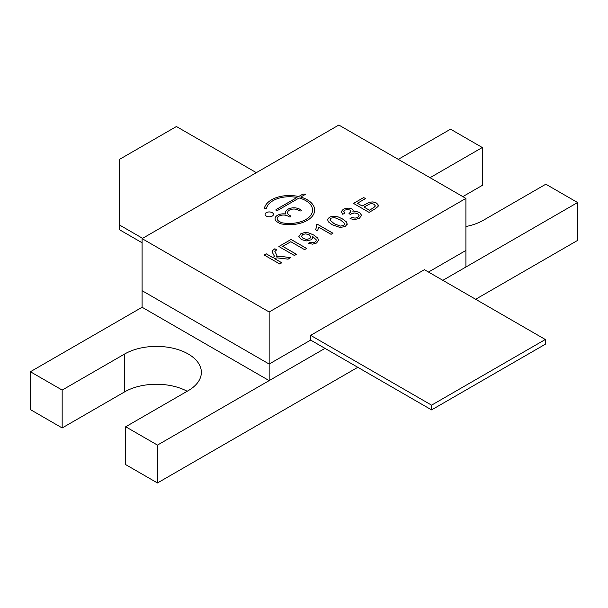 <?xml version="1.0" encoding="UTF-8"?>
<svg xmlns="http://www.w3.org/2000/svg" width="608" height="608" viewBox="0 0 608 608"><rect width="100%" height="100%" fill="white"/><g stroke="black" fill="none" stroke-linecap="round" stroke-linejoin="round"><path stroke-width="0.91" d="M372.058 203.634L369.869 203.908L363.979 207.054L369.406 210.186L373.54 207.799L375.372 205.983L374.163 204.296L372.058 203.634M309.221 234.863L305.748 233.844L302.662 234.506L301.477 236.398L303.255 238.496L306.561 239.385L309.715 238.64L310.954 236.846L309.221 234.863M301.469 236.216L303.255 238.518L306.561 239.408L309.715 238.663L310.962 236.976M330.965 218.166L329.924 220.058L334.187 223.668L340.214 226.092L343.725 225.515L344.728 223.486L340.533 220.005L334.514 217.58L330.965 218.166M329.924 220.081L334.187 223.691L340.214 226.115L343.725 225.538L344.728 223.508M344.797 223.98L344.728 223.486M465.91 198.398L338.838 125.035L142.09 238.625L269.162 311.988L465.91 198.398L465.91 250.458L428.503 272.05L465.91 250.458L465.91 267.026L577.6 202.54L545.832 184.201L483.33 220.286A44.924 25.939 180 0 1 465.91 226.526M277.681 210.368L299.144 197.972A23.142 13.361 180 0 1 312.565 210.102A23.142 13.361 180 0 1 281.74 222.695A1.68 0.973 180 0 1 281.109 222.467L279.019 221.259A6.308 3.64 180 0 1 277.172 218.682A6.308 3.64 180 0 1 281.063 215.323A6.308 3.64 180 0 1 287.941 216.106L289.134 216.798A1.049 0.608 0 0 0 290.274 216.927A1.049 0.608 0 0 0 290.928 216.364A1.049 0.608 0 0 0 290.616 215.939L289.431 215.255A6.308 3.64 180 0 1 287.584 212.678A6.308 3.64 180 0 1 291.475 209.312A6.308 3.64 180 0 1 298.353 210.102L299.546 210.786A1.049 0.608 0 0 0 300.686 210.915A1.049 0.608 0 0 0 301.34 210.353A1.049 0.608 0 0 0 301.028 209.927L299.843 209.243A8.413 4.856 0 0 0 290.67 208.187A8.413 4.856 0 0 0 285.479 212.678A8.413 4.856 0 0 0 285.806 214.016A8.413 4.856 0 0 0 275.067 218.682A8.413 4.856 0 0 0 277.529 222.118L279.946 223.516A1.68 0.973 0 0 0 280.546 223.736A25.24 14.577 0 0 0 314.67 210.102A25.24 14.577 0 0 0 300.717 197.068L305.748 194.165L302.776 194.165L298.665 196.536A25.24 14.577 0 0 0 264.488 207.845A1.049 0.608 0 0 0 264.48 207.936A1.049 0.608 0 0 0 265.445 208.544A1.049 0.608 0 0 0 266.57 208.035A23.142 13.361 180 0 1 297.023 197.478L276.192 209.509A1.049 0.608 0 0 0 275.888 209.935A1.049 0.608 0 0 0 276.534 210.497A1.049 0.608 0 0 0 277.681 210.368M306.592 248.459L291.05 239.484L278.852 246.506L294.409 255.489L296.468 254.296L282.75 246.377L290.829 241.718L304.555 249.637L306.614 248.444L291.05 239.461L278.867 246.514M357.42 203.27L365.499 198.603L363.66 197.539L353.514 203.399L369.079 212.382L375.189 208.848L378.092 206.424L377.978 204.539L376.284 202.958L373 201.902L369.55 202.175L362.14 205.99L357.42 203.27L362.14 205.99M274.862 251.423L276.906 255.444L274.862 251.423L276.701 249.835L274.862 248.771L273.577 249.485L272.293 250.724L272.156 252.024L274.436 256.249L272.992 257.708L266.213 253.802L264.153 254.988L279.718 263.971L281.778 262.785L274.459 258.56L276.982 257.853L288.063 259.152L290.616 257.678L282.196 256.53L276.42 256.637L276.906 255.39M274.436 256.272L272.992 257.739L266.213 253.802M272.08 251.552L272.156 252.024M318.584 240.776L317.809 238.123L313.705 235.007L308.682 232.856L304.456 232.598L300.884 233.715L298.862 236.55L301.294 239.552L306.318 240.92L310.954 239.864L312.52 238.306L312.596 236.558L312.983 236.77L316.16 239.727L316.152 240.966L315.02 242.09L312.77 242.721L310.027 242.151L308.347 243.314L312.565 244.158L316.54 243.025L318.668 240.175M316.16 239.75L316.152 240.988L316.16 239.75L316.152 240.988L315.02 242.113L312.77 242.744L310.027 242.174L308.37 243.322M327.499 219.42L329.414 217.269L332.128 216.288L335.137 216.205L338.405 217.01L342.433 218.91L346.302 221.798L347.221 224.291L346.302 221.798L342.433 218.91L338.405 216.988L335.137 216.205L332.128 216.266L329.414 217.246L327.499 219.397L328.404 221.867L332.295 224.762L340.184 227.544L345.298 226.419L347.259 223.888M350.064 218.682L351.675 217.421L355.102 218.15L357.747 217.444L359.1 215.582L357.747 217.421L355.102 218.128L351.675 217.421L350.048 218.675L354.715 219.594L359.305 218.333L361.631 215.361L359.647 212.511L356.349 211.516L352.86 212.002L353.149 210.315L351.857 208.947L349.288 208.118L346.18 208.202L343.307 209.228L341.286 211.607L342.669 214.229L344.896 213.317L343.778 211.569L344.949 210.094L347.472 209.433L349.919 210.018L350.9 211.713L349.022 213.507L350.489 214.601L351.622 213.697L354.662 212.937L357.694 213.697L359.1 215.597M343.778 211.668L344.896 213.34M341.286 211.607L343.307 209.228M353.149 210.345L351.857 208.97L349.288 208.141L346.18 208.225L343.307 209.251M350.9 211.736L349.022 213.53M331.064 234.323L332.964 233.229L317.346 224.215L316.122 224.922L316.517 227.096L315.56 229.756L317.406 230.82L318.896 227.301L331.064 234.323M316.517 227.118L315.56 229.778M272.247 212.648A4.21 2.432 0 0 0 267.664 212.116A4.21 2.432 0 0 0 265.065 214.366A4.21 2.432 0 0 0 269.276 216.79A4.21 2.432 0 0 0 273.478 214.366A4.21 2.432 0 0 0 272.247 212.648M273.478 214.373A4.21 2.432 0 0 0 272.247 212.671A4.21 2.432 0 0 0 267.672 212.139A4.21 2.432 0 0 0 265.065 214.373M332.941 233.244L317.346 224.238L316.137 224.937M361.631 215.384L359.647 212.534L356.349 211.538L352.86 212.002M312.748 237.348L312.596 236.558M318.584 240.798L317.809 238.146L313.705 235.03L308.682 232.879L304.456 232.628L300.884 233.738L298.862 236.573M276.678 249.85L274.862 248.771L272.293 250.747L272.156 252.046M276.42 256.66L282.196 256.53L290.586 257.701M281.755 262.793L274.459 258.56M266.213 253.825L264.176 255.003M365.476 198.618L363.66 197.539M363.66 197.562L353.537 203.406M378.267 205.595L377.978 204.562L376.284 202.981L373 201.932L369.55 202.198L362.14 206.021M369.406 210.186L363.979 207.054M369.406 210.216L373.54 207.822L375.372 205.983M282.75 246.4L296.453 254.311M297.023 197.501L276.192 209.532A1.049 0.608 0 0 0 275.888 209.95M305.71 194.188L302.776 194.165L298.665 196.559A25.24 14.577 0 0 0 264.488 207.868A1.049 0.608 0 0 0 264.48 207.944M314.67 210.11A25.24 14.577 0 0 0 300.717 197.091L300.717 197.068M275.067 218.698A8.413 4.856 0 0 1 285.806 214.039L285.806 214.016M301.34 210.368A1.049 0.608 0 0 0 301.028 209.95L299.843 209.266A8.413 4.856 0 0 0 290.677 208.21A8.413 4.856 0 0 0 285.479 212.686M290.928 216.38A1.049 0.608 0 0 0 290.616 215.962L289.431 215.278A6.308 3.64 180 0 1 287.584 212.701A6.308 3.64 180 0 1 287.584 212.686L287.584 212.701M312.565 210.125L312.565 210.102A23.142 13.361 180 0 1 312.565 210.125A23.142 13.361 180 0 1 281.74 222.718A1.68 0.973 180 0 1 281.109 222.49L279.019 221.289A6.308 3.64 180 0 1 277.172 218.713A6.308 3.64 180 0 1 277.172 218.698L277.172 218.713M142.097 307.253L30.4 371.739L62.168 390.078L124.67 353.993A44.924 25.939 180 0 1 173.63 348.369A44.924 25.939 180 0 1 201.362 372.332A44.924 25.939 180 0 1 188.206 390.67L125.696 426.763L157.464 445.102L269.162 380.616L142.097 307.253L142.09 290.685L269.162 364.048L142.097 290.692L142.09 238.625M269.162 380.616L325.006 348.369L269.162 380.616L269.162 311.988M545.323 339.5L424.407 269.686L310.658 335.358L310.658 340.092L269.162 364.048L310.665 340.092L431.581 409.898L545.323 344.227L545.323 339.5L431.581 405.164L431.581 409.898M142.606 238.328L119.548 225.021L119.548 159.349L176.419 126.517L256.348 172.664M119.548 225.021L119.548 229.756L142.09 242.767M310.658 335.358L431.581 405.164M442.852 280.334L465.91 267.026L442.852 280.334M430.046 177.688L482.304 147.516L450.536 129.177L398.278 159.349M125.696 426.763L125.696 464.626L157.464 482.965L157.464 445.102M157.464 482.965L357.8 367.3M475.638 299.265L577.6 240.403L577.6 202.54M462.832 196.62L482.304 185.379L482.304 147.516M62.168 390.078L62.168 427.948L30.4 409.602L30.4 371.739M62.168 427.948L124.67 391.856A44.924 25.939 180 0 1 187.165 391.271M124.67 391.856L124.67 353.993"/></g></svg>
